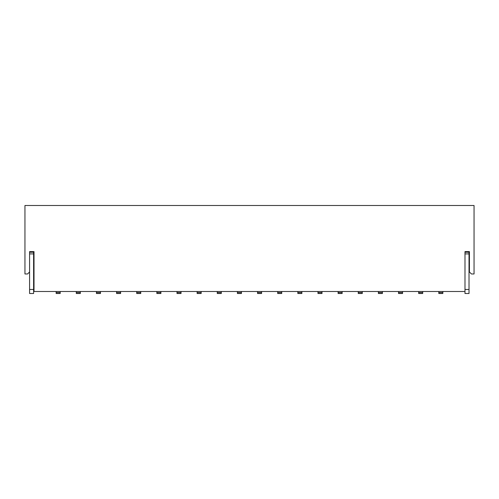 <?xml version="1.0" encoding="UTF-8"?>
<svg xmlns="http://www.w3.org/2000/svg" width="499" height="499" viewBox="0 0 499 499"><rect width="100%" height="100%" fill="white"/><g stroke="black" fill="none" stroke-linecap="round" stroke-linejoin="round"><path stroke-width="0.75" d="M56.162 291.491L56.162 292.57L60.192 292.57L60.192 291.491L60.192 292.57L56.162 292.57L56.162 293.506L60.192 293.506L56.162 293.506L56.162 291.491M60.192 293.506L60.192 292.57L60.192 293.506M24.95 205.494L474.05 205.494L24.95 205.494L24.95 273.97L24.95 205.494M469.416 271.955L469.416 251.615L469.416 271.955L471.43 273.97L474.05 273.97L474.05 205.494L474.05 273.97L471.43 273.97L469.416 271.955M34.013 291.491L34.013 251.615L34.013 291.491L464.987 291.491L464.987 251.615L469.416 251.615L464.987 251.615L464.987 291.491L34.013 291.491M24.95 273.97L27.57 273.97L29.584 271.955L29.584 251.615L34.013 251.615L29.584 251.615L29.584 271.955L27.57 273.97L24.95 273.97M469.016 266.722L469.416 266.722L469.016 266.722M469.016 270.745L469.416 270.745L469.016 270.745M469.016 251.615L469.016 293.506L469.016 251.615M442.838 291.491L442.838 293.506L442.838 291.491M438.808 293.506L438.808 291.491L438.808 292.57L442.838 292.57L438.808 292.57L438.808 293.506L442.838 293.506L438.808 293.506M422.697 291.491L422.697 293.506L422.697 291.491M418.667 293.506L418.667 291.491L418.667 292.57L422.697 292.57L418.667 292.57L418.667 293.506L422.697 293.506L418.667 293.506M402.556 291.491L402.556 293.506L402.556 291.491M398.526 293.506L398.526 291.491L398.526 292.57L402.556 292.57L398.526 292.57L398.526 293.506L402.556 293.506L398.526 293.506M382.415 291.491L382.415 293.506L382.415 291.491M378.392 293.506L378.392 291.491L378.392 292.57L382.415 292.57L378.392 292.57L378.392 293.506L382.415 293.506L378.392 293.506M362.28 291.491L362.28 293.506L362.28 291.491M358.251 293.506L358.251 291.491L358.251 292.57L362.28 292.57L358.251 292.57L358.251 293.506L362.28 293.506L358.251 293.506M342.139 291.491L342.139 293.506L342.139 291.491M338.11 293.506L338.11 291.491L338.11 292.57L342.139 292.57L338.11 292.57L338.11 293.506L342.139 293.506L338.11 293.506M321.998 291.491L321.998 293.506L321.998 291.491M317.975 293.506L317.975 291.491L317.975 292.57L321.998 292.57L317.975 292.57L317.975 293.506L321.998 293.506L317.975 293.506M301.864 291.491L301.864 293.506L301.864 291.491M297.834 293.506L297.834 291.491L297.834 292.57L301.864 292.57L297.834 292.57L297.834 293.506L301.864 293.506L297.834 293.506M281.723 291.491L281.723 293.506L281.723 291.491M277.694 293.506L277.694 291.491L277.694 292.57L281.723 292.57L277.694 292.57L277.694 293.506L281.723 293.506L277.694 293.506M261.582 291.491L261.582 293.506L261.582 291.491M257.553 293.506L257.553 291.491L257.553 292.57L261.582 292.57L257.553 292.57L257.553 293.506L261.582 293.506L257.553 293.506M241.447 291.491L241.447 293.506L241.447 291.491M237.418 293.506L237.418 291.491L237.418 292.57L241.447 292.57L237.418 292.57L237.418 293.506L241.447 293.506L237.418 293.506M221.307 291.491L221.307 293.506L221.307 291.491M217.277 293.506L217.277 291.491L217.277 292.57L221.307 292.57L217.277 292.57L217.277 293.506L221.307 293.506L217.277 293.506M201.166 291.491L201.166 293.506L201.166 291.491M197.136 293.506L197.136 291.491L197.136 292.57L201.166 292.57L197.136 292.57L197.136 293.506L201.166 293.506L197.136 293.506M181.025 291.491L181.025 293.506L181.025 291.491M177.002 293.506L177.002 291.491L177.002 292.57L181.025 292.57L177.002 292.57L177.002 293.506L181.025 293.506L177.002 293.506M160.89 291.491L160.89 293.506L160.89 291.491M156.861 293.506L156.861 291.491L156.861 292.57L160.89 292.57L156.861 292.57L156.861 293.506L160.89 293.506L156.861 293.506M140.749 291.491L140.749 293.506L140.749 291.491M136.72 293.506L136.72 291.491L136.72 292.57L140.749 292.57L136.72 292.57L136.72 293.506L140.749 293.506L136.72 293.506M120.608 291.491L120.608 293.506L120.608 291.491M116.585 293.506L116.585 291.491L116.585 292.57L120.608 292.57L116.585 292.57L116.585 293.506L120.608 293.506L116.585 293.506M100.474 291.491L100.474 293.506L100.474 291.491M96.444 293.506L96.444 291.491L96.444 292.57L100.474 292.57L96.444 292.57L96.444 293.506L100.474 293.506L96.444 293.506M80.333 291.491L80.333 293.506L80.333 291.491M76.303 293.506L76.303 291.491L76.303 292.57L80.333 292.57L76.303 292.57L76.303 293.506L80.333 293.506L76.303 293.506M33.608 266.722L34.013 266.722L33.608 266.722M33.608 270.745L34.013 270.745L33.608 270.745M33.608 251.615L33.608 293.506L33.608 251.615M29.584 293.506L29.584 271.955L29.584 289.476L33.608 289.476L29.584 289.476L29.584 293.506L33.608 293.506L29.584 293.506M464.987 252.226L469.016 252.226L464.987 252.226L464.987 251.615M29.584 252.226L33.608 252.226L29.584 252.226L29.584 251.615M464.987 253.904L469.016 253.904L464.987 253.904M464.987 289.476L469.016 289.476L464.987 289.476M464.987 291.491L464.987 293.506L469.016 293.506L464.987 293.506L464.987 291.491M29.584 253.904L33.608 253.904L29.584 253.904"/></g></svg>
